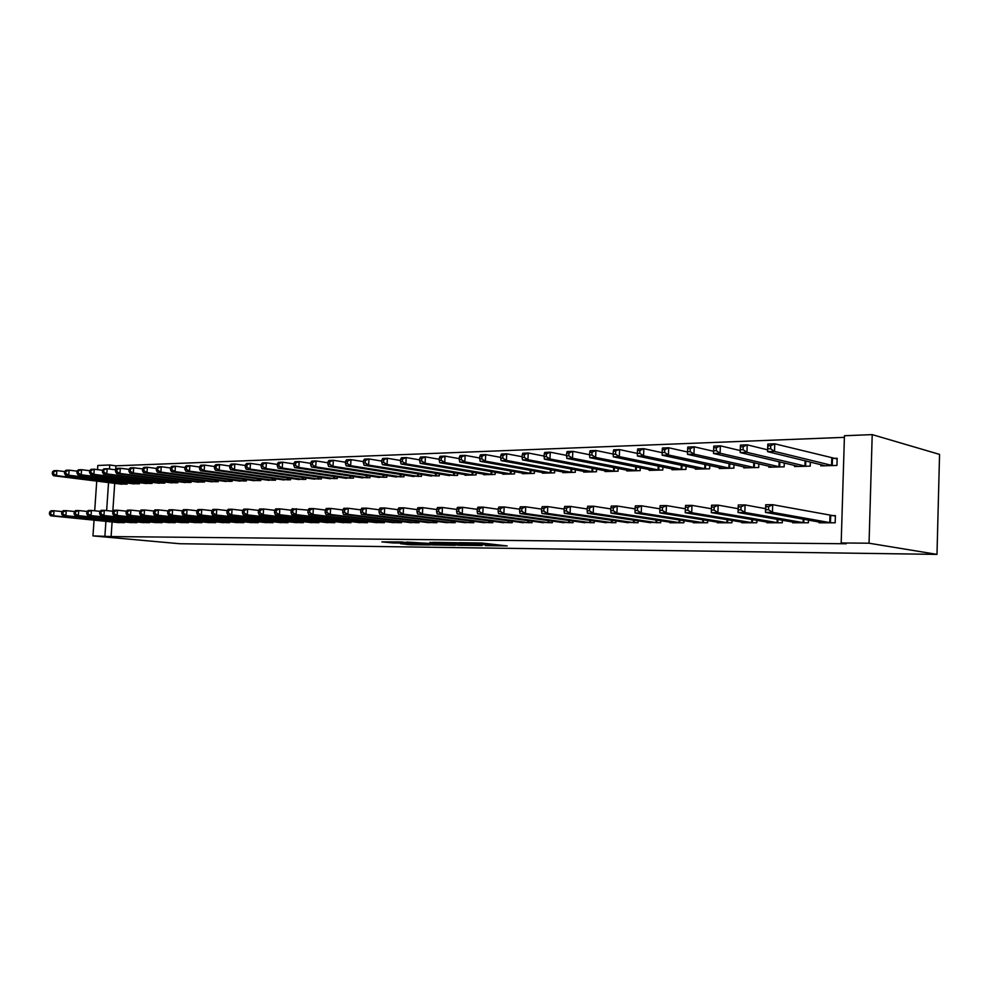 <?xml version="1.0" encoding="UTF-8"?>
<svg xmlns="http://www.w3.org/2000/svg" width="989" height="989" viewBox="0 0 989 989"><rect width="100%" height="100%" fill="white"/><g stroke="black" fill="none" stroke-linecap="round" stroke-linejoin="round"><path stroke-width="1.48" d="M485.426 545.607L507.172 545.94L481.89 543.023L459.255 542.652L489.345 545.124L485.426 545.607M400.483 543.703L410.311 544.741L430.128 544.964L401.25 541.972L381.878 541.898L393.634 542.986L402.486 543.06L396.366 542.182L406.43 542.59L424.355 544.667L400.483 543.703M111.102 536.57L846.25 543.765L841.182 542.961L844.445 435.729L872.211 434.616L939.55 454.396L936.991 554.384L179.775 543.727L92.966 535.902L111.102 536.57L112.103 521.945M841.182 542.961L869.047 543.221L936.991 554.384M458.5 545.223L482.187 545.52L457.141 542.751L432.848 542.368L458.5 545.223L458.562 544.061M455.224 545.31L432.539 544.89L406.726 542.071L432.403 543.604L438.77 543.653L429.906 542.392L455.237 545.149M129.485 522.464L136.902 522.674L136.952 521.945M132.081 483.633L139.498 483.769L139.573 482.669M154.568 522.452L162.245 522.674L162.295 521.92M157.164 482.966L164.829 483.102L164.903 481.952M180.53 522.439L188.479 522.687L188.528 521.883M183.113 482.261L191.05 482.409L191.137 481.198M207.418 522.439L215.651 522.687L215.701 521.833M209.989 481.532L218.21 481.692L218.297 480.419M235.271 522.427L243.813 522.687L243.863 521.796M237.83 480.778L246.36 480.963L246.434 479.616M264.15 522.415L273.013 522.699L273.063 521.747M266.696 479.999L275.548 480.197L275.622 478.763M294.116 522.402L303.314 522.699L303.376 521.697M296.651 479.183L305.824 479.393L305.91 477.885M325.233 522.39L334.777 522.711L334.838 521.636M327.742 478.342L337.274 478.565L337.36 476.958M357.561 522.377L367.488 522.711L367.549 521.574M360.045 477.464L369.948 477.712L370.047 475.993M391.174 522.353L401.497 522.711L401.559 521.5M393.622 476.55L403.932 476.822L404.031 474.98M426.148 522.34L436.891 522.724L436.965 521.413M428.558 475.598L439.289 475.882L439.4 473.929M462.568 522.316L473.768 522.724L473.842 521.327M464.954 474.596L464.917 475.214L476.129 474.918L476.228 472.816M500.533 522.291L512.215 522.736L512.29 521.228M502.869 473.546L502.845 474.213L514.527 473.916L514.639 471.642M540.142 522.254L552.332 522.736L552.406 521.104M542.429 472.458L542.392 473.175L554.594 472.853L554.705 470.405M581.495 522.229L594.228 522.748L594.315 520.98M583.72 471.308L583.683 472.099L596.429 471.753L596.552 469.095M624.714 522.18L638.041 522.748L638.115 520.82M626.878 470.109L626.841 470.962L640.18 470.616L640.291 467.71M669.936 522.143L669.912 522.761L683.881 522.761L683.968 520.647M672.026 468.848L671.988 469.775L685.946 469.404L686.069 466.227M717.285 522.081L717.26 522.761L731.909 522.761L731.996 520.437M719.3 467.513L719.263 468.526L733.887 468.143L734.011 464.657M766.945 522.019L766.92 522.773L782.287 522.773L782.373 520.202M768.861 466.103L768.824 467.228L784.153 466.82L784.289 462.951M819.053 521.945L819.028 522.785L835.173 522.785L835.396 515.59L831.02 515.615M820.87 464.607L820.833 465.868L836.941 465.436L837.164 458.29L832.787 458.426M844.396 437.348L115.898 465.831L115.626 469.849L107.158 468.724L106.8 473.916L103.548 474.028L172.111 482.904M114.712 483.324L112.82 511.239M794.55 465.374L794.513 466.548L810.226 466.14L810.362 462.048M792.684 521.982L792.646 522.773L808.396 522.773L808.483 520.053M743.79 466.82L743.753 467.884L758.724 467.5L758.847 463.816M741.812 522.056L741.787 522.773L756.795 522.773L756.882 520.325M695.391 468.193L695.354 469.157L709.632 468.786L709.756 465.46M693.338 522.118L693.314 522.761L707.617 522.761L707.691 520.548M649.192 469.491L649.155 470.368L662.791 470.01L662.914 466.981M647.066 522.167L660.701 522.761L660.776 520.733M605.058 470.715L605.021 471.53L618.063 471.197L618.174 468.415M602.857 522.204L615.887 522.748L615.974 520.906M562.852 471.889L562.815 472.643L575.289 472.309L575.4 469.763M560.59 522.241L573.051 522.736L573.126 521.042M522.439 473.014L522.402 473.706L534.344 473.385L534.456 471.036M520.127 522.279L532.057 522.736L532.131 521.166M483.708 474.077L483.683 474.72L495.13 474.423L495.229 472.235M481.359 522.303L492.794 522.724L492.856 521.277M446.571 475.103L457.524 475.412L457.623 473.372M444.172 522.328L455.138 522.724L455.212 521.376M410.917 476.08L421.438 476.352L421.537 474.46M408.482 522.34L419.015 522.724L419.089 521.463M376.661 477.007L386.773 477.267L386.872 475.499M374.201 522.365L384.325 522.711L384.387 521.537M343.739 477.91L353.456 478.144L353.543 476.488M341.242 522.377L350.971 522.711L351.033 521.599M312.042 478.775L321.4 478.985L321.487 477.427M309.532 522.39L318.903 522.699L318.953 521.66M281.531 479.603L290.543 479.801L290.63 478.33M278.997 522.402L288.022 522.699L288.083 521.722M252.133 480.394L260.812 480.58L260.898 479.195M249.587 522.415L258.277 522.699L258.327 521.772M223.786 481.161L232.155 481.334L232.242 480.024M221.215 522.427L229.609 522.687L229.658 521.821M196.44 481.903L204.513 482.063L204.599 480.815M193.856 522.439L201.941 522.687L202.003 521.858M170.021 482.62L177.835 482.756L177.909 481.581M167.438 522.452L175.251 522.687L175.3 521.895M144.518 483.3L152.059 483.436L152.133 482.323M141.922 522.452L149.475 522.674L149.524 521.932M119.854 483.967L127.148 484.091L127.222 483.028M117.258 522.464L124.552 522.674L124.602 521.969M97.528 469.639L97.812 465.473L109.742 464.991L109.47 469.033M108.543 482.558L106.639 510.584M105.91 521.327L104.908 536.013M96.737 481.087L94.697 510.794M94.054 520.14L92.966 535.902M115.898 465.831L109.742 464.991M869.047 543.221L872.211 434.616M477.996 545.421L449.055 542.813L477.996 545.421M439.907 544.58L450.069 544.976L439.994 543.888L433.627 543.839L439.907 544.58M767.835 448.833L770.629 448.734L770.728 445.693L767.946 445.804L767.563 451.639L767.823 444.073L774.77 443.814L774.511 451.404L767.563 451.639L825.16 465.745M837.139 458.958L774.77 443.814L770.728 445.693M832.577 465.559L774.511 451.404L770.629 448.734M767.823 444.073L767.946 445.804M768.54 509.706L768.638 506.652L765.845 506.677L765.746 509.731L768.54 509.706L772.446 512.327L765.461 512.364L765.733 504.749L772.706 504.699L772.446 512.327L830.797 522.785M823.355 522.785L765.461 512.364L765.746 509.731M768.638 506.652L772.706 504.699L835.384 516.048M765.845 506.677L765.733 504.749M740.378 449.797L743.085 449.698L743.196 446.707L740.489 446.805L740.18 452.566L740.44 445.099L747.214 444.84L746.955 452.332L740.18 452.566L798.729 466.449M767.625 449.847L747.214 444.84L743.196 446.707M805.961 466.252L746.955 452.332L743.085 449.698M740.44 445.099L740.489 446.805M713.625 450.737L716.271 450.638L716.382 447.683L713.737 447.782L713.502 453.469L713.774 446.088L720.375 445.841L720.103 453.234L713.502 453.469L772.941 467.117M740.242 450.564L720.375 445.841L716.382 447.683M780 466.932L720.103 453.234L716.271 450.638M713.774 446.088L713.737 447.782M740.946 509.879L741.045 506.863L738.326 506.875L738.227 509.891L740.946 509.879L744.816 512.463L738.029 512.5L738.301 504.983L745.088 504.922L744.816 512.463L804.131 522.773M796.874 522.773L738.029 512.5L738.227 509.891M741.045 506.863L745.088 504.922L765.597 508.68M738.326 506.875L738.301 504.983M714.07 510.04L714.182 507.06L711.524 507.085L711.412 510.052L714.07 510.04L717.915 512.599L711.301 512.623L711.573 505.206L718.187 505.156L717.915 512.599L778.108 522.773M771.037 522.773L711.301 512.623L711.412 510.052M714.182 507.06L718.187 505.156L738.165 508.705M711.524 507.085L711.573 505.206M687.664 448.734L687.553 451.652L690.124 451.553L690.235 448.635L687.664 448.734L687.788 447.065L694.216 446.818L693.944 454.124L687.503 454.334L747.771 467.785M713.576 451.281L694.216 446.818L690.235 448.635M754.656 467.599L693.944 454.124L690.124 451.553M687.503 454.334L687.553 451.652M662.247 449.661L662.136 452.542L664.645 452.455L664.769 449.562L662.247 449.661L662.445 448.005L668.712 447.77L668.428 454.977L662.16 455.2L723.194 468.427M687.54 451.998L668.712 447.77L664.769 449.562M729.919 468.254L668.428 454.977L664.645 452.455M662.16 455.2L662.136 452.542M685.414 507.27L685.29 510.213L687.874 510.2L687.985 507.258L685.414 507.27L685.538 505.428L691.979 505.379L691.707 512.722L752.728 522.773M687.874 510.2L691.707 512.722L685.253 512.747L745.817 522.773M687.985 507.258L691.979 505.379L711.45 508.742M685.29 510.213L685.253 512.747M659.947 507.468L659.836 510.361L662.346 510.349L662.469 507.444L659.947 507.468L660.145 505.639L666.438 505.589L666.141 512.846L727.941 522.761M662.346 510.349L666.141 512.846L659.861 512.871L721.142 522.736M662.469 507.444L666.438 505.589L685.352 508.779M659.836 510.361L659.861 512.871M637.472 450.564L637.349 453.407L639.796 453.321L639.92 450.477L637.472 450.564L637.732 448.932L643.851 448.697L643.555 455.818L637.435 456.028L699.186 469.058M662.136 452.69L643.851 448.697L639.92 450.477M705.763 468.885L643.555 455.818L639.796 453.321M637.435 456.028L637.349 453.407L619.596 449.612L619.299 456.634L613.328 456.844L675.734 469.676M635.123 507.654L635 510.522L637.46 510.497L637.571 507.641L635.123 507.654L635.395 505.849L641.527 505.799L641.231 512.957L703.735 522.761M637.46 510.497L641.231 512.957L635.099 512.994L697.146 522.761M637.571 507.641L641.527 505.799L659.898 508.816M635 510.522L635.099 512.994M613.291 451.441L613.625 449.834L619.596 449.612L613.291 451.441L613.18 454.26L615.566 454.174L615.69 451.355M682.163 469.503L619.299 456.634L615.566 454.174M613.328 456.844L613.18 454.26M610.905 507.839L610.782 510.67L613.18 510.645L613.304 507.814L610.905 507.839L611.239 506.059L617.223 506.009L616.926 513.081L680.098 522.761M613.18 510.645L616.926 513.081L610.942 513.106L673.657 522.761M613.304 507.814L617.223 506.009L635.074 508.865M610.782 510.67L610.942 513.106M589.704 452.307L589.58 455.076L591.917 455.002L592.04 452.22L589.704 452.307L590.099 450.712L595.922 450.49L595.625 457.437L589.79 457.635L652.827 470.282M613.18 454.062L595.922 450.49L592.04 452.22M659.094 470.109L595.625 457.437L591.917 455.002M589.79 457.635L589.58 455.076M566.685 453.147L566.561 455.892L568.836 455.805L568.959 453.061L566.685 453.147L567.13 451.565L572.816 451.355L572.52 458.216L566.833 458.414L630.426 470.863M589.605 454.742L572.816 451.355L568.959 453.061M636.557 470.702L572.52 458.216L568.836 455.805M566.833 458.414L566.561 455.892M544.21 453.963L544.086 456.671L546.311 456.597L546.435 453.889L544.21 453.963L544.716 452.406L550.267 452.196L549.958 458.983L544.407 459.168L608.519 471.444M566.586 455.41L550.267 452.196L546.435 453.889M614.528 471.283L549.958 458.983L546.311 456.597M544.407 459.168L544.086 456.671M522.254 454.767L522.13 457.45L524.306 457.375L524.43 454.68L522.254 454.767L522.81 453.222L528.237 453.011L527.928 459.724L522.501 459.897L587.107 472M544.111 456.077L528.237 453.011L524.43 454.68M592.98 471.852L527.928 459.724L524.306 457.375M522.501 459.897L522.13 457.45M500.805 455.546L500.681 458.204L502.808 458.13L502.931 455.472L500.805 455.546L501.423 454.013L506.727 453.815L506.405 460.441L501.102 460.627L566.165 472.557M522.167 456.733L506.727 453.815L502.931 455.472M571.902 472.408L506.405 460.441L502.808 458.13M501.102 460.627L500.681 458.204M479.85 456.312L479.727 458.933L481.804 458.859L481.927 456.238L479.85 456.312L480.518 454.792L485.698 454.606L485.376 461.158L480.197 461.331L545.668 473.088M500.718 457.388L485.698 454.606L481.927 456.238M551.281 472.94L485.376 461.158L481.804 458.859M480.197 461.331L479.727 458.933M459.378 457.054L459.242 459.65L461.27 459.576L461.406 456.98L459.378 457.054L460.083 455.558L465.151 455.373L464.818 461.851L459.761 462.024L525.616 473.62M479.776 458.018L465.151 455.373L461.406 456.98M531.105 473.471L464.818 461.851L461.27 459.576M459.761 462.024L459.242 459.65M439.351 457.796L439.215 460.355L441.205 460.281L441.329 457.722L439.351 457.796L440.105 456.3L445.05 456.114L444.729 462.531L439.771 462.691L505.972 474.139M459.292 458.649L445.05 456.114L441.329 457.722M511.362 473.991L444.729 462.531L441.205 460.281M439.771 462.691L439.215 460.355M419.769 458.5L419.645 461.035L421.574 460.973L421.71 458.439L419.769 458.5L420.56 457.029L425.406 456.856L425.085 463.186L420.238 463.347L486.749 474.646M439.277 459.279L425.406 456.856L421.71 458.439M492.028 474.497L425.085 463.186L421.574 460.973M420.238 463.347L419.645 461.035M400.619 459.205L400.483 461.715L402.387 461.64L402.511 459.131L400.619 459.205L401.447 457.746L406.195 457.573L405.861 463.841L401.114 463.989L467.933 475.14M419.695 459.885L406.195 457.573L402.511 459.131M473.088 475.004L405.861 463.841L402.387 461.64M401.114 463.989L400.483 461.715M381.878 459.885L381.742 462.37L383.596 462.296L383.732 459.823L381.878 459.885L382.755 458.439L387.391 458.266L387.058 464.471L382.422 464.62L449.488 475.622M400.545 460.491L387.391 458.266L383.732 459.823M454.544 475.486L387.058 464.471L383.596 462.296M382.422 464.62L381.742 462.37M363.544 460.553L363.408 463.013L365.225 462.951L365.361 460.491L363.544 460.553L364.447 459.131L368.984 458.958L368.65 465.09L364.113 465.238L431.427 476.092M381.816 461.084L368.984 458.958L365.361 460.491M436.384 475.969L368.65 465.09L365.225 462.951M364.113 465.238L363.408 463.013M345.594 461.208L345.458 463.643L347.238 463.581L347.374 461.146L345.594 461.208L346.533 459.798L350.984 459.625L350.638 465.695L346.199 465.844L413.723 476.562M363.482 461.665L350.984 459.625L347.374 461.146M418.582 476.438L350.638 465.695L347.238 463.581M346.199 465.844L345.458 463.643M328.014 461.851L327.878 464.249L329.621 464.187L329.757 461.789L328.014 461.851L328.991 460.454L333.342 460.293L333.009 466.289L328.657 466.437L396.366 477.019M345.532 462.246L333.342 460.293L329.757 461.789M401.126 476.896L333.009 466.289L329.621 464.187M328.657 466.437L327.878 464.249M310.806 462.481L310.67 464.855L312.376 464.793L312.512 462.419L310.806 462.481L311.819 461.097L316.084 460.936L315.738 466.87L311.473 467.018L379.356 477.464M327.965 462.815L316.084 460.936L312.512 462.419M384.029 477.341L315.738 466.87L312.376 464.793M311.473 467.018L310.67 464.855M293.956 463.099L293.82 465.448L295.488 465.386L295.624 463.037L293.956 463.099L294.994 461.715L299.16 461.566L298.826 467.438L294.648 467.587L362.679 477.897M310.756 463.371L299.16 461.566L295.624 463.037M367.253 477.786L298.826 467.438L295.488 465.386M294.648 467.587L293.82 465.448M277.439 463.693L277.303 466.029L278.935 465.967L279.071 463.643L277.439 463.693L278.502 462.333L282.594 462.184L282.248 468.007L278.156 468.143L346.323 478.33M293.906 463.915L282.594 462.184L279.071 463.643M350.811 478.219L282.248 468.007L278.935 465.967M278.156 468.143L277.303 466.029M261.257 464.286L261.121 466.598L262.728 466.536L262.864 464.224L261.257 464.286L262.345 462.939L266.362 462.79L266.016 468.551L261.998 468.687L330.277 478.75M277.39 464.459L266.362 462.79L262.864 464.224M334.678 478.639L266.016 468.551L262.728 466.536M261.998 468.687L261.121 466.598M245.396 464.867L245.26 467.154L246.83 467.092L246.966 464.805L245.396 464.867L246.521 463.532L250.44 463.384L250.093 469.083L246.174 469.219L314.539 479.171M261.22 464.991L250.44 463.384L246.966 464.805M318.854 479.047L250.093 469.083L246.83 467.092M246.174 469.219L245.26 467.154M229.856 465.436L229.708 467.698L231.253 467.636L231.389 465.374L229.856 465.436L230.993 464.101L234.85 463.965L234.492 469.614L230.647 469.738L299.098 479.566M245.359 465.51L234.85 463.965L231.389 465.374M303.326 479.455L234.492 469.614L231.253 467.636M230.647 469.738L229.708 467.698M214.601 465.992L214.465 468.23L215.973 468.18L216.121 465.93L214.601 465.992L215.775 464.669L219.546 464.533L219.199 470.134L215.429 470.257L283.942 479.974M229.819 466.029L219.546 464.533L216.121 465.93M288.096 479.863L219.199 470.134L215.973 468.18M215.429 470.257L214.465 468.23M587.281 508.012L587.157 510.806L589.493 510.794L589.617 508L587.281 508.012L587.676 506.257L593.511 506.207L593.215 513.192L656.993 522.761M589.493 510.794L593.215 513.192L587.379 513.217L650.713 522.748M589.617 508L593.511 506.207L610.856 508.927M587.157 510.806L587.379 513.217M564.225 508.185L564.101 510.942L566.376 510.93L566.499 508.173L564.225 508.185L564.682 506.455L570.381 506.405L570.072 513.303L634.419 522.748M566.376 510.93L570.072 513.303L564.373 513.328L628.275 522.748M566.499 508.173L570.381 506.405L587.243 508.989M564.101 510.942L564.373 513.328M541.712 508.358L541.589 511.078L543.814 511.066L543.938 508.346L541.712 508.358L542.219 506.64L547.782 506.591L547.473 513.415L612.352 522.748M543.814 511.066L547.473 513.415L541.91 513.439L606.344 522.748M543.938 508.346L547.782 506.591L564.187 509.063M541.589 511.078L541.91 513.439M519.732 508.519L519.596 511.214L521.772 511.202L521.908 508.507L519.732 508.519L520.301 506.825L525.728 506.776L525.419 513.514L590.779 522.748M521.772 511.202L525.419 513.514L519.979 513.538L584.895 522.748M521.908 508.507L525.728 506.776L541.675 509.125M519.596 511.214L519.979 513.538M498.258 508.68L498.122 511.35L500.249 511.338L500.385 508.667L498.258 508.68L498.876 506.998L504.18 506.961L503.858 513.625L569.664 522.736M500.249 511.338L503.858 513.625L498.555 513.65L563.915 522.736M500.385 508.667L504.18 506.961L519.695 509.199M498.122 511.35L498.555 513.65M477.267 508.841L477.143 511.474L479.22 511.461L479.344 508.828L477.267 508.841L477.947 507.184L483.127 507.134L482.805 513.724L549.019 522.736M479.22 511.461L482.805 513.724L477.613 513.748L543.394 522.736M479.344 508.828L483.127 507.134L498.221 509.286M477.143 511.474L477.613 513.748M456.77 509.001L456.634 511.597L458.661 511.585L458.797 508.976L456.77 509.001L457.487 507.357L462.555 507.308L462.234 513.823L528.818 522.736M458.661 511.585L462.234 513.823L457.153 513.847L523.317 522.736M458.797 508.976L462.555 507.308L477.242 509.36M456.634 511.597L457.153 513.847M436.718 509.15L436.594 511.721L438.572 511.709L438.708 509.137L436.718 509.15L437.484 507.518L442.442 507.481L442.108 513.921L509.038 522.736M438.572 511.709L442.108 513.921L437.15 513.946L503.661 522.736M438.708 509.137L442.442 507.481L456.745 509.446M436.594 511.721L437.15 513.946M417.123 509.298L416.987 511.845L418.928 511.832L419.064 509.273L417.123 509.298L417.914 507.691L422.773 507.641L422.439 514.008L489.691 522.724M418.928 511.832L422.439 514.008L417.593 514.033L484.412 522.724M419.064 509.273L422.773 507.641L436.705 509.533M416.987 511.845L417.593 514.033M397.949 509.434L397.813 511.956L399.704 511.943L399.84 509.422L397.949 509.434L398.79 507.852L403.537 507.802L403.203 514.107L470.727 522.724M399.704 511.943L403.203 514.107L398.456 514.132L465.559 522.724M399.84 509.422L403.537 507.802L417.098 509.607M397.813 511.956L398.456 514.132M379.183 509.582L379.047 512.067L380.913 512.055L381.049 509.57L379.183 509.582L380.073 508L384.709 507.963L384.375 514.193L452.158 522.724M380.913 512.055L384.375 514.193L379.727 514.218L447.102 522.724M381.049 509.57L384.709 507.963L397.937 509.694M379.047 512.067L379.727 514.218M360.837 509.718L360.701 512.178L362.518 512.166L362.654 509.706L360.837 509.718L361.751 508.161L366.289 508.123L365.955 514.28L433.973 522.724M362.518 512.166L365.955 514.28L361.405 514.305L429.016 522.724M362.654 509.706L366.289 508.123L379.183 509.78M360.701 512.178L361.405 514.305M342.862 509.854L342.726 512.29L344.506 512.277L344.642 509.842L342.862 509.854L343.813 508.309L348.264 508.272L347.93 514.367L416.159 522.724M344.506 512.277L347.93 514.367L343.48 514.391L411.3 522.711M344.642 509.842L348.264 508.272L360.824 509.867M342.726 512.29L343.48 514.391M325.282 509.978L325.146 512.401L326.889 512.389L327.025 509.965L325.282 509.978L326.259 508.457L330.623 508.42L330.277 514.453L398.691 522.711M326.889 512.389L330.277 514.453L325.925 514.478L393.931 522.711M327.025 509.965L330.623 508.42L342.862 509.953M325.146 512.401L325.925 514.478M291.186 510.237L291.05 512.599L292.719 512.599L292.855 510.225L291.186 510.237L292.237 508.742L308.049 510.139L307.913 512.5L309.619 512.487L309.767 510.101L308.061 510.114L309.075 508.606L313.34 508.569L312.994 514.54L381.569 522.711M309.619 512.487L312.994 514.54L308.729 514.564L376.908 522.711M309.767 510.101L313.34 508.569L325.27 510.052M307.913 512.5L308.729 514.564M292.855 510.225L296.416 508.717L296.07 514.626L364.793 522.711M292.719 512.599L296.07 514.626L291.891 514.639L360.206 522.711M291.05 512.599L291.891 514.639M274.658 510.361L274.522 512.698L276.166 512.698L276.302 510.349L274.658 510.361L275.733 508.89L279.825 508.853L279.479 514.7L348.326 522.711M276.166 512.698L279.479 514.7L275.387 514.725L343.838 522.711M276.302 510.349L279.825 508.853L291.199 510.225M274.522 512.698L275.387 514.725M258.475 510.485L258.327 512.797L259.934 512.797L260.07 510.472L258.475 510.485L259.575 509.026L263.581 508.989L263.235 514.774L332.193 522.699M259.934 512.797L263.235 514.774L259.217 514.799L327.779 522.699M260.07 510.472L263.581 508.989L274.695 510.312M258.327 512.797L259.217 514.799M242.602 510.608L242.453 512.895L244.036 512.883L244.172 510.596L242.602 510.608L243.727 509.15L247.658 509.125L247.312 514.861L316.356 522.699M244.036 512.883L247.312 514.861L243.381 514.873L312.03 522.699M244.172 510.596L247.658 509.125L258.537 510.398M242.453 512.895L243.381 514.873M227.05 510.72L226.901 512.994L228.447 512.982L228.583 510.707L227.05 510.72L228.199 509.286L232.056 509.248L231.698 514.935L300.817 522.699M228.447 512.982L231.698 514.935L227.841 514.948L296.576 522.699M228.583 510.707L232.056 509.248L242.688 510.497M226.901 512.994L227.841 514.948M211.794 510.843L211.646 513.081L213.167 513.081L213.303 510.831L211.794 510.843L212.969 509.409L216.752 509.384L216.393 515.009L285.574 522.699M213.167 513.081L216.393 515.009L212.623 515.022L281.408 522.699M213.303 510.831L216.752 509.384L227.161 510.584M211.646 513.081L212.623 515.022M199.654 466.536L199.518 468.749L201.002 468.699L201.138 466.487L199.654 466.536L200.841 465.226L204.55 465.09L204.204 470.628L200.495 470.764L269.057 480.357M214.576 466.536L204.55 465.09L201.138 466.487M273.137 480.258L204.204 470.628L201.002 468.699M200.495 470.764L199.518 468.749M196.836 510.954L196.7 513.18L198.171 513.167L198.319 510.942L196.836 510.954L198.035 509.545L201.744 509.508L201.385 515.071L270.603 522.699M198.171 513.167L201.385 515.071L197.676 515.096L266.523 522.699M198.319 510.942L201.744 509.508L211.93 510.67M196.7 513.18L197.676 515.096M184.992 467.068L184.856 469.268L186.303 469.219L186.451 467.018L184.992 467.068L186.204 465.782L189.839 465.646L189.492 471.135L185.858 471.259L254.445 480.741M199.63 467.031L189.839 465.646L186.451 467.018M258.463 480.642L189.492 471.135L186.303 469.219M185.858 471.259L184.856 469.268M182.161 511.066L182.025 513.266L183.484 513.254L183.62 511.053L182.161 511.066L183.385 509.669L187.02 509.632L186.674 515.145L255.916 522.699M183.484 513.254L186.674 515.145L183.039 515.17L251.911 522.687M183.62 511.053L187.02 509.632L196.996 510.757M182.025 513.266L183.039 515.17M170.603 467.599L170.467 469.775L171.888 469.726L172.037 467.55L170.603 467.599L171.839 466.314L175.399 466.178L175.053 471.617L171.48 471.741L240.104 481.124M184.968 467.525L175.399 466.178L172.037 467.55M244.048 481.025L175.053 471.617L171.888 469.726M171.48 471.741L170.467 469.775M167.771 511.165L167.636 513.353L169.057 513.34L169.206 511.152L167.771 511.165L169.02 509.78L172.581 509.755L172.234 515.22L241.489 522.687M169.057 513.34L172.234 515.22L168.662 515.232L237.558 522.687M169.206 511.152L172.581 509.755L182.347 510.843M167.636 513.353L168.662 515.232M156.497 468.106L156.349 470.269L157.745 470.22L157.894 468.057L156.497 468.106L157.745 466.845L161.244 466.709L160.886 472.099L157.387 472.21L226.024 481.495M170.578 468.007L161.244 466.709L157.894 468.057M229.881 481.396L160.886 472.099L157.745 470.22M157.387 472.21L156.349 470.269M153.654 511.276L153.518 513.439L154.914 513.427L155.05 511.264L153.654 511.276L154.914 509.904L158.413 509.879L158.067 515.281L227.334 522.687M154.914 513.427L158.067 515.281L154.556 515.306L223.465 522.687M155.05 511.264L158.413 509.879L167.982 510.93M153.518 513.439L154.556 515.306M142.639 468.613L142.503 470.752L143.875 470.702L144.011 468.563L142.639 468.613L143.912 467.352L147.349 467.228L146.99 472.569L143.553 472.68L212.178 481.853M156.472 468.477L147.349 467.228L144.011 468.563M215.985 481.754L146.99 472.569L143.875 470.702M143.553 472.68L142.503 470.752M139.795 511.375L139.659 513.526L141.031 513.514L141.167 511.362L139.795 511.375L141.081 510.015L144.518 509.99L144.159 515.356L213.414 522.687M141.031 513.514L144.159 515.356L140.722 515.368L209.619 522.687M141.167 511.362L144.518 509.99L153.888 511.016M139.659 513.526L140.722 515.368M129.04 469.107L128.904 471.221L130.251 471.184L130.387 469.058L129.04 469.107L130.325 467.859L133.7 467.735L133.342 473.026L129.979 473.138L198.591 482.212M142.614 468.947L133.7 467.735L130.387 469.058M202.325 482.113L133.342 473.026L130.251 471.184M129.979 473.138L128.904 471.221M126.196 511.486L126.06 513.6L127.408 513.6L127.544 511.474L126.196 511.486L127.494 510.139L130.869 510.101L130.511 515.417L199.753 522.687M127.408 513.6L130.511 515.417L127.136 515.43L196.02 522.687M127.544 511.474L130.869 510.101L140.055 511.103M126.06 513.6L127.136 515.43M115.688 469.602L115.552 471.691L116.875 471.654L117.011 469.552L115.688 469.602L116.999 468.366L120.312 468.242L119.953 473.471L116.64 473.583L185.227 482.57M129.027 469.404L120.312 468.242L117.011 469.552M188.899 482.471L119.953 473.471L116.875 471.654M116.64 473.583L115.552 471.691M112.845 511.585L112.709 513.687L114.032 513.674L114.168 511.573L112.845 511.585L114.155 510.25L117.468 510.225L117.11 515.479L186.328 522.687M114.032 513.674L117.11 515.479L113.809 515.492L182.656 522.687M114.168 511.573L117.468 510.225L126.481 511.189M112.709 513.687L113.809 515.492M102.584 470.084L103.907 468.848L107.158 468.724L102.584 470.084L102.448 472.149L103.746 472.112L103.882 470.035M175.708 482.817L106.8 473.916L103.746 472.112M103.548 474.028L102.448 472.149M99.741 511.684L99.592 513.761L100.89 513.761L101.039 511.672L99.741 511.684L101.063 510.361L104.315 510.336L103.956 515.541L173.137 522.687M100.89 513.761L103.956 515.541L100.705 515.566L169.527 522.674M101.039 511.672L104.315 510.336L113.154 511.276M99.592 513.761L100.705 515.566M89.715 470.554L89.566 472.606L90.852 472.557L90.988 470.504L89.715 470.554L91.05 469.33L94.239 469.206L93.881 474.349L90.691 474.46L159.204 483.25M102.572 470.307L94.239 469.206L90.988 470.504M162.752 483.151L93.881 474.349L90.852 472.557M90.691 474.46L89.566 472.606M86.859 511.77L86.723 513.847L87.996 513.835L88.145 511.77L86.859 511.77L88.206 510.472L91.396 510.435L91.037 515.603L160.169 522.674M87.996 513.835L91.037 515.603L87.848 515.628L156.621 522.674M88.145 511.77L91.396 510.435L100.062 511.35M86.723 513.847L87.848 515.628M77.068 471.011L76.932 473.051L78.18 473.002L78.329 470.962L77.068 471.011L78.415 469.8L81.555 469.676L81.197 474.782L78.069 474.881L146.533 483.584M89.702 470.739L81.555 469.676L78.329 470.962M150.007 483.485L81.197 474.782L78.18 473.002M78.069 474.881L76.932 473.051M74.212 511.869L74.076 513.921L75.325 513.909L75.473 511.857L74.212 511.869L75.572 510.571L78.712 510.547L78.354 515.665L147.423 522.674M75.325 513.909L78.354 515.665L75.226 515.677L143.937 522.674M75.473 511.857L78.712 510.547L87.205 511.437M74.076 513.921L75.226 515.677M64.644 471.469L64.508 473.484L65.744 473.447L65.88 471.419L64.644 471.469L66.016 470.257L69.094 470.146L68.736 475.202L65.657 475.301L134.059 483.905M77.055 471.172L69.094 470.146L65.88 471.419M137.483 483.819L68.736 475.202L65.744 473.447M65.657 475.301L64.508 473.484M61.8 511.968L61.652 513.996L62.888 513.983L63.024 511.956L61.8 511.968L63.172 510.683L66.251 510.658L65.892 515.726L134.9 522.674M62.888 513.983L65.892 515.726L62.814 515.739L131.475 522.674M63.024 511.956L66.251 510.658L74.583 511.523M61.652 513.996L62.814 515.739M52.442 471.914L52.306 473.916L53.517 473.867L53.653 471.864L52.442 471.914L53.826 470.715L56.843 470.603L56.497 475.61L53.468 475.721L121.795 484.227M64.644 471.592L56.843 470.603L53.653 471.864M125.17 484.14L56.497 475.61L53.517 473.867M53.468 475.721L52.306 473.916M49.598 512.055L49.45 514.07L50.662 514.057L50.798 512.042L49.598 512.055L50.983 510.781L53.999 510.757L53.653 515.788L122.574 522.674M50.662 514.057L53.653 515.788L50.624 515.801L119.212 522.674M50.798 512.042L53.999 510.757L62.183 511.597M49.45 514.07L50.624 515.801M489.407 543.876L489.345 545.124M487.354 543.641L487.293 544.902M476.513 542.825L476.475 543.69M474.399 542.8L474.374 543.456M461.616 544.395L461.566 545.396M435.617 544.111L435.568 545.063M432.613 543.604L432.539 544.89M393.696 541.898L393.634 542.986M390.667 541.861L390.618 542.813M410.361 543.876L410.311 544.741M407.369 543.789L407.332 544.568M832.454 458.377L832.231 465.51M831.786 458.266L831.564 465.399M829.771 522.662L829.994 515.492M830.451 522.748L830.673 515.578M805.788 460.948L805.615 466.215M805.12 460.775L804.947 466.103M779.827 461.9L779.653 466.895M779.147 461.739L778.986 466.783M803.105 522.662L803.229 519.114M803.785 522.748L803.896 519.237M777.094 522.662L777.206 519.299M777.774 522.736L777.886 519.423M754.483 462.827L754.31 467.562M753.803 462.667L753.643 467.451M729.746 463.705L729.573 468.217M729.066 463.557L728.893 468.106M751.702 522.649L751.813 519.472M752.382 522.736L752.493 519.584M726.915 522.649L727.026 519.621M727.595 522.736L727.706 519.732M705.577 464.558L705.417 468.848M704.897 464.41L704.737 468.749M702.709 522.649L702.82 519.769M703.389 522.736L703.5 519.88M681.977 465.374L681.817 469.466M681.297 465.226L681.137 469.367M679.06 522.649L679.171 519.893M679.752 522.724L679.863 520.004M658.921 466.165L658.761 470.072M658.229 466.029L658.068 469.973M636.372 466.932L636.224 470.665M635.692 466.796L635.531 470.566M614.342 467.673L614.194 471.246M613.65 467.537L613.501 471.147M592.794 468.378L592.646 471.815M592.102 468.254L591.954 471.716M571.716 469.07L571.568 472.371M571.024 468.947L570.876 472.272M551.096 469.75L550.947 472.915M550.403 469.627L550.267 472.816M530.92 470.405L530.772 473.447M530.228 470.282L530.092 473.348M511.165 471.036L511.029 473.966M510.472 470.912L510.336 473.867M491.83 471.654L491.694 474.473M491.137 471.53L491.001 474.374M472.903 472.248L472.767 474.967M472.21 472.136L472.074 474.881M454.347 472.829L454.223 475.449M453.667 472.717L453.531 475.363M436.186 473.397L436.05 475.932M435.494 473.286L435.358 475.845M418.384 473.954L418.248 476.401M417.692 473.842L417.556 476.315M400.928 474.497L400.805 476.859M400.248 474.386L400.112 476.772M383.831 475.029L383.707 477.304M383.139 474.918L383.015 477.23M367.055 475.536L366.931 477.749M366.375 475.437L366.251 477.662M350.613 476.043L350.489 478.182M349.921 475.932L349.809 478.095M334.48 476.525L334.369 478.602M333.8 476.426L333.676 478.528M318.656 477.007L318.545 479.022M317.976 476.908L317.852 478.948M303.129 477.477L303.017 479.43M302.449 477.378L302.337 479.356M287.898 477.934L287.787 479.826M287.218 477.835L287.094 479.752M655.967 522.649L656.066 520.016M656.659 522.724L656.758 520.127M633.393 522.637L633.492 520.127M634.085 522.724L634.184 520.239M611.326 522.637L611.425 520.239M612.018 522.724L612.117 520.338M589.741 522.637L589.84 520.338M590.433 522.711L590.532 520.437M568.638 522.637L568.737 520.424M569.33 522.711L569.429 520.523M547.993 522.637L548.091 520.511M548.685 522.711L548.784 520.61M527.792 522.637L527.891 520.585M528.485 522.711L528.583 520.684M508.012 522.625L508.111 520.659M508.717 522.699L508.803 520.758M488.665 522.625L488.751 520.733M489.357 522.699L489.444 520.832M469.701 522.625L469.8 520.807M470.405 522.699L470.492 520.894M451.145 522.625L451.231 520.869M451.837 522.699L451.924 520.956M432.959 522.625L433.046 520.919M433.652 522.699L433.738 521.005M415.133 522.625L415.219 520.98M415.825 522.687L415.912 521.067M397.677 522.625L397.763 521.03M398.369 522.687L398.456 521.116M380.555 522.612L380.641 521.079M381.247 522.687L381.334 521.166M363.779 522.612L363.865 521.129M364.471 522.687L364.545 521.215M347.324 522.612L347.399 521.178M348.017 522.687L348.091 521.252M331.179 522.612L331.266 521.215M331.871 522.674L331.945 521.302M315.355 522.612L315.429 521.265M316.035 522.674L316.109 521.339M299.815 522.612L299.89 521.302M300.495 522.674L300.582 521.376M284.572 522.612L284.647 521.339M285.252 522.674L285.327 521.413M272.939 478.379L272.828 480.221M272.259 478.293L272.148 480.147M269.614 522.612L269.688 521.376M270.294 522.674L270.368 521.45M258.253 478.824L258.141 480.617M257.573 478.725L257.461 480.53M254.927 522.6L254.989 521.401M255.607 522.674L255.681 521.475M243.838 479.245L243.727 480.988M243.158 479.158L243.059 480.914M240.5 522.6L240.574 521.438M241.18 522.662L241.254 521.512M229.683 479.665L229.572 481.359M229.003 479.578L228.904 481.284M226.345 522.6L226.407 521.463M227.013 522.662L227.087 521.537M215.775 480.085L215.676 481.73M215.108 479.986L214.996 481.655M212.437 522.6L212.499 521.5M213.105 522.662L213.179 521.574M202.115 480.481L202.016 482.088M201.447 480.394L201.336 482.014M198.764 522.6L198.838 521.524M199.444 522.662L199.506 521.599M188.689 480.877L188.59 482.434M188.021 480.79L187.922 482.372M185.351 522.6L185.413 521.549M186.019 522.662L186.08 521.623M175.51 481.272L175.412 482.793M174.843 481.186L174.732 482.719M172.16 522.6L172.222 521.574M172.828 522.662L172.89 521.648M162.542 481.643L162.443 483.127M161.875 481.556L161.776 483.052M159.192 522.6L159.254 521.599M159.859 522.649L159.934 521.673M149.809 482.014L149.71 483.46M149.141 481.94L149.042 483.398M146.459 522.6L146.52 521.623M147.126 522.649L147.188 521.697M137.273 482.385L137.187 483.794M136.618 482.298L136.519 483.72M133.923 522.588L133.985 521.648M134.591 522.649L134.652 521.722M124.96 482.743L124.874 484.116M124.305 482.657L124.206 484.041M121.61 522.588L121.672 521.673M122.277 522.649L122.339 521.735M490.742 544.024L490.68 545.335M477.91 542.837L477.848 543.901"/></g></svg>
